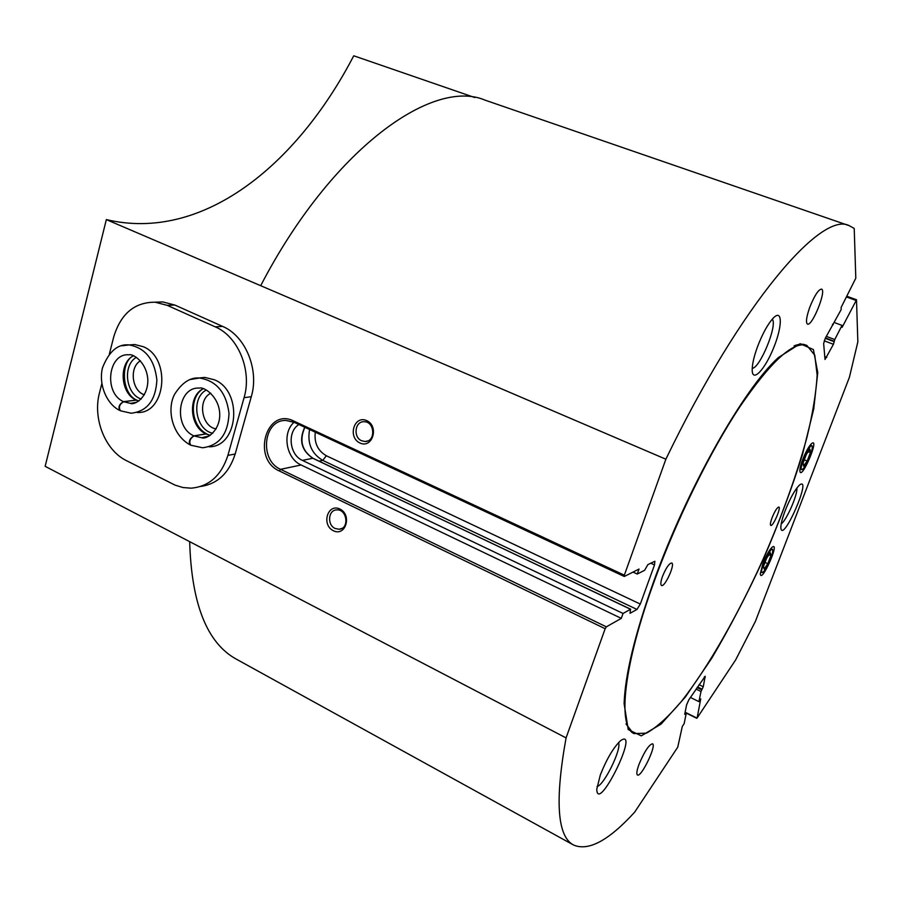 <?xml version="1.0" encoding="UTF-8"?>
<svg xmlns="http://www.w3.org/2000/svg" width="903" height="903" viewBox="0 0 903 903"><rect width="100%" height="100%" fill="white"/><g stroke="black" fill="none" stroke-linecap="round" stroke-linejoin="round"><path stroke-width="1.35" d="M155.023 302.189L162.8 301.929L174.821 305.045L222.601 326.389C245.503 335.882 259.443 369.824 251.282 396.71L235.175 454.017C228.99 473.172 217.51 483.985 200.726 486.446M650.713 563.19L654.506 564.939L654.867 561.271L647.857 564.635L644.629 570.278L637.258 574.037L639.042 569.059L624.402 576.43L624.334 575.177L665.872 459.209C741.363 302.776 821.606 210.647 849.238 225.682L854.215 228.448L855.807 278.192L841.088 307.517L841.19 309.548L825.297 338.241L823.638 343.546L825.037 359.462L833.435 344.291L834.767 339.551L842.025 325.396L834.485 322.585M237.591 659.856L236.101 659.032C206.968 642.913 191.492 603.791 189.675 541.665L45.15 466.32L106.34 219.598L665.872 459.209M189.675 541.665L566.068 737.898L605.157 628.736L606.342 626.84L621.287 618.363L623.047 613.464L630.531 609.265L630.012 613.295L636.976 609.446L640.306 604.062L654.506 564.939M333.365 530.738C321.118 524.824 327.665 502.994 339.934 509.055C352.317 514.97 345.589 536.946 333.365 530.738M359.936 442.989C347.395 437.323 354.145 414.804 366.708 420.617C379.395 426.284 372.454 448.972 359.936 442.989M474.831 97.558L353.739 55.783C296.139 166.57 201.674 242.218 106.34 219.598M653.84 581.103C634.956 634.03 625.045 674.88 624.12 703.651L628.217 729.568L641.288 735.866L661.12 724.071L685.343 697.06L711.733 658.264C729.726 627.799 746.916 594.829 763.283 559.363C778.725 523.447 791.773 488.568 802.44 454.706L813.738 408.935L817.757 372.567L813.422 349.585L800.171 343.704L778.318 357.611C743.869 388.448 686.946 488.76 653.84 581.103M802.722 459.492C800.78 464.639 799.832 468.42 799.866 470.858C800.826 482.044 820.342 436.555 811.56 443.599C808.772 446.409 805.826 451.703 802.722 459.492M762.877 563.664L760.303 573.8C761.048 584.625 780.644 540.637 772.155 547.195C769.209 550.108 766.116 555.593 762.877 563.664M809.833 307.099C806.413 316.84 805.623 322.495 807.451 324.087C812.113 326.784 826.832 290.247 821.516 289.107C818.423 289.491 814.54 295.484 809.833 307.099M639.019 764.333C636.818 770.451 636.288 773.995 637.439 774.977C641.119 777.844 656.865 745.235 652.519 743.779C648.93 744.659 644.426 751.51 639.019 764.333M757.414 346.978C753.87 356.832 752.131 364.586 752.188 370.23C752.425 382.816 764.83 369.654 773.476 348.219C782.348 326.875 782.72 308.691 773.623 317.721C768.001 323.658 762.606 333.41 757.414 346.978M600.281 775.079L596.781 789.188C597.335 815.161 640.893 726.159 620.587 740.674C613.453 747.481 606.681 758.949 600.281 775.079M785.147 510.703C782.235 518.446 780.802 524.124 780.835 527.736C782.179 544.915 812.96 474.493 799.471 485.08C794.967 489.584 790.193 498.117 785.147 510.703M684.937 713.178L686.19 713.539L684.158 723.675L682.296 726.475L677.758 747.165L634.651 812.158C608.645 840.682 588.203 851.597 573.303 844.892C557.23 836.167 554.814 800.498 566.068 737.898M685.772 713.584L684.711 714.307L686.607 704.837L688.854 699.757L705.187 676.245L703.268 686.731L701.01 691.495L698.911 701.631L700.728 698.922L697.139 717.953L735.64 659.924L755.393 621.399L849.418 377.251L857.85 341.853L856.507 299.898L842.127 327.326L842.025 325.396M690.411 697.455L698.911 701.631M298.825 424.579C286.985 431.702 289.344 454.864 302.437 460.406L623.047 613.464M637.258 574.037L633.048 572.084M260.685 285.698C331.559 149.266 432.593 77.477 485.137 100.177L849.238 225.682M621.287 618.363L301.094 464.977C286.127 458.532 281.86 432.988 293.983 422.322L293.78 421.035L624.334 575.177M781.185 523.932C786.547 520.376 797.913 494.302 796.864 487.981M597.075 786.468C604.017 785.441 621.885 748.869 618.532 742.605M752.21 368.322C760.01 368.334 777.912 324.516 772.234 319.188M335.092 528.458C326.92 524.925 328.195 509.924 336.684 509.913C347.215 508.84 349.63 529.023 339.009 529.26L335.092 528.458M361.663 440.766C352.949 437.266 354.913 421.182 364.011 421.724C374.926 421.306 375.953 441.917 365.004 441.499L361.663 440.766M625.982 723.935L633.082 733.134M806.898 345.465C793.331 340.871 771.004 361.279 739.918 406.689C710.029 451.839 676.821 519.18 654.404 580.81C623.375 665.5 617.347 726.497 633.951 733.575L646.356 733.191C656.673 727.446 668.389 716.835 681.494 701.338C708.347 667.001 737.898 615.022 763.069 559.262C781.784 516.437 796.39 475.847 806.91 437.481C812.745 413.427 816.165 392.636 817.159 375.095L814.777 355.229L806.898 345.465L805.544 344.946C802.417 343.716 798.602 344.032 794.087 345.905M772.088 517.701C770.451 522.171 770.022 524.745 770.778 525.422C772.9 526.889 781.343 507.644 778.849 507.034C777.144 507.396 774.887 510.951 772.088 517.701M662.475 576.475C660.703 581.588 660.364 584.591 661.481 585.483C664.698 587.661 675.433 564.138 671.742 562.998C669.123 563.337 666.03 567.829 662.475 576.475M764.119 569.071L767.821 563.664L770.925 555.571L770.349 552.817L766.624 558.223L763.498 566.384L764.119 569.071L767.821 563.664L770.925 555.571L770.349 552.817M770.665 558.822L772.562 552.591C774.503 536.596 754.005 582.57 764.559 570.549L770.665 558.822M768.735 554.6L770.925 555.571M764.796 562.321L767.821 563.664M803.557 466.117L807.18 461.004L810.397 452.606L810.025 449.242L806.379 454.344L803.139 462.821L803.557 466.117L807.18 461.004L810.397 452.606L810.025 449.242M810.002 456.275L812.124 449.163C813.908 432.481 793.421 480.238 804.291 467.415L810.002 456.275M807.937 451.59L810.397 452.606M804.076 459.717L807.18 461.004M101.836 383.628L99.499 392.816C92.524 418.461 105.154 450.416 126.476 460.665L175.103 485.137L182.993 487.541L191.03 488.173C208.977 486.638 221.269 475.7 227.906 455.383L244.07 397.681C252.242 370.591 238.223 336.401 215.219 326.841L167.202 305.338L155.124 302.2C134.592 302.155 120.799 313.725 113.722 336.898L109.398 353.931M209.044 446.804C238.437 447.087 243.2 391.292 214.451 379.791L204.812 377.42L198.784 378.007M137.03 412.479C165.881 414.387 171.536 357.983 143.306 346.707L134.761 344.528L129.366 344.923M140.428 360.794C129.039 367.284 131.804 390.886 144.39 394.814M136.33 357.34C122.3 365.241 125.72 394.295 141.207 399.024M210.794 393.234C197.294 399.566 201.403 426.724 216.167 428.925M206.268 390.028C190.578 398.178 195.387 429.963 212.792 433.248M138.859 400.977L136.251 400.164L123.643 401.711C119.444 404.284 118.395 407.309 120.471 410.786L131.138 413.224C147.144 411.418 155.722 400.356 156.885 380.05C154.605 359.586 145.36 347.881 129.14 344.935L121.916 345.781M133.339 355.816C118.44 363.266 120.381 393.369 136.139 400.108L137.166 400.266C121.262 394.272 120.46 360.997 133.486 355.872M136.139 400.108L123.53 401.654C119.252 404.115 118.011 407.05 119.806 410.459C107.604 404.837 98.303 385.716 102.389 368.119C108.845 351.448 117.762 343.727 129.14 344.935L134.761 344.528M210.309 435.246L206.098 433.948L193.998 435.923C189.923 438.655 188.829 441.748 190.725 445.202L202.588 447.775C219.316 445.585 228.12 434.106 229.012 413.348C226.303 392.489 216.438 380.716 199.416 378.007L190.454 379.474M203.119 388.753C187.587 396.327 189.562 426.848 205.974 433.891L206.945 434.016C190.296 425.945 188.862 396.677 203.186 388.775M205.974 433.891L193.874 435.867C189.709 438.486 188.434 441.488 190.025 444.863C171.039 434.219 166.953 408.133 174.651 394.227C182.034 382.612 190.285 377.206 199.416 378.007L204.812 377.42M293.78 421.035C266.204 407.016 251.519 458.927 279.309 470.948L605.157 628.736M826.268 336.356L834.767 339.551M696.078 689.079L701.01 691.495M302.437 460.406L312.765 458.261C301.421 450.428 298.746 440.122 304.74 427.345M304.83 427.379C299.096 440.393 301.828 450.699 313.014 458.284L630.531 609.265M640.306 604.062L326.355 455.755C317.788 450.778 314.086 442.944 315.271 432.255M326.355 455.755L322.743 460.372L636.976 609.446M309.56 429.591C307.167 443.407 311.558 453.667 322.743 460.372L319.064 461.151M630.7 609.232L313.183 458.453M832.51 324.267L833.153 324.504M825.252 338.32L834.248 341.718M825.432 337.959L834.225 341.278M824.653 356.572L826.742 357.362M824.202 340.803L833.435 344.291M704.374 676.844L705.232 677.261M699.046 684.677L703.268 686.731M697.522 686.946L702.162 689.215M697.093 687.567L701.744 689.836M279.309 470.948L280.596 469.334L606.342 626.84M301.094 464.977L280.596 469.334C258.879 460.18 263.428 419.15 286.206 420.493L293.802 422.152M294.231 422.344L624.233 576.453M685.129 712.23L696.755 717.998M846.506 296.974L855.92 300.394M227.906 455.383L235.175 454.017M244.07 397.681L251.282 396.71M215.219 326.841L222.601 326.389M167.202 305.338L174.821 305.045M136.251 400.164L138.656 401.113M123.643 401.711L130.495 403.393L136.556 402.264M135.066 402.817L130.495 403.393C133.847 405.334 147.878 398.46 147.855 380.084C146.873 361.651 132.21 353.344 129.073 354.834C108.044 352.667 103.405 393.098 123.53 401.654M206.098 433.948L210.162 435.348M193.998 435.923L201.73 437.741L209.09 435.98M206.968 436.86L201.73 437.741C206.268 439.942 220.535 430.573 219.711 413.405C218.831 396.236 203.593 386.36 199.473 388.121C177.677 386.315 173.049 426.984 193.874 435.867M236.101 659.032L573.303 844.892M832.453 324.369L833.209 324.662M685.038 712.67L686.167 713.223M286.206 420.493L293.972 422.311M685.072 712.501L696.766 718.303M846.879 296.263L856.45 299.74M339.009 529.26L341.876 528.424M365.004 441.499L367.735 440.946M632.664 732.92L633.951 733.575M155.124 302.2L162.8 301.929"/></g></svg>
